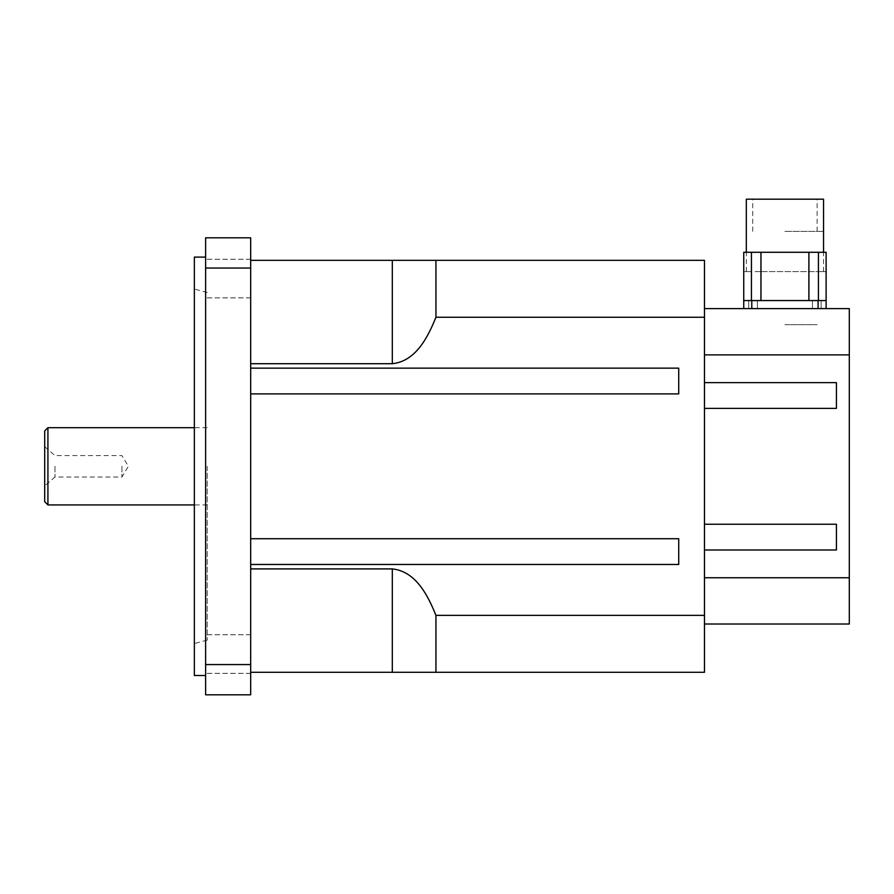 <?xml version="1.0" encoding="UTF-8"?>
<svg xmlns="http://www.w3.org/2000/svg" width="894" height="894" viewBox="0 0 894 894"><rect width="100%" height="100%" fill="white"/><g stroke="black" fill="none" stroke-linecap="round" stroke-linejoin="round"><path stroke-width="0.67" stroke-dasharray="4.47 3.35" d="M704.472 549.989L836.426 549.989L704.472 549.989L704.472 524.242L704.472 577.747L704.472 549.989L836.426 549.989L836.426 524.242L704.472 524.242L836.426 524.242L836.426 549.989L836.426 524.242L704.472 524.242L704.472 408.379L836.426 408.379L836.426 382.632L704.472 382.632L704.472 408.379L836.426 408.379L836.426 382.632L836.426 408.379L704.472 408.379L704.472 382.632L836.426 382.632L704.472 382.632L704.472 354.873L704.472 382.632M704.472 408.379L704.472 524.242M704.472 577.747L704.472 624.012L704.472 577.747L849.3 577.747L849.3 354.873L704.472 354.873L704.472 308.609L704.472 354.873M784.932 308.609L817.116 308.609L784.932 308.609M784.932 324.701L817.116 324.701L784.932 324.701M121.942 466.31L121.942 477.005L121.942 466.31M44.7 501.713L44.7 430.908M54.981 466.31L54.981 477.005L54.981 466.31M194.356 675.506L194.356 257.114M194.356 466.31L194.356 643.557L194.356 466.31M207.229 466.31L207.229 640.104L207.229 466.31M250.678 278.559L250.678 259.249L250.678 278.559M205.62 278.559L205.62 297.87L205.62 278.559M250.678 654.062L250.678 673.372L250.678 654.062M205.62 654.062L205.62 673.372L205.62 654.062M47.918 427.69L47.918 504.931M250.678 664.577L205.62 664.577L205.62 694.817L250.678 694.817L250.678 237.804L205.62 237.804L205.62 268.044L250.678 268.044M205.62 664.577L205.62 268.044M205.62 466.31L205.62 675.506L205.62 466.31M250.678 393.896L678.725 393.896L250.678 393.896L250.678 672.288L250.678 260.333L250.678 393.896L678.725 393.896L678.725 368.149L678.725 393.896L678.725 368.149L250.678 368.149M250.678 672.288L435.937 672.288L435.937 615.363C427.824 595.281 415.811 571.367 392.31 568.908L250.678 568.908M250.678 363.713L392.31 363.713C415.811 361.243 427.824 337.34 435.937 317.258L435.937 260.333L250.678 260.333M435.937 260.333L704.472 260.333L704.472 317.258L435.937 317.258M250.678 564.472L678.725 564.472L250.678 564.472L678.725 564.472L678.725 538.724L250.678 538.724L678.725 538.724L678.725 564.472L678.725 538.724L250.678 538.724M435.937 615.363L704.472 615.363L704.472 317.258M704.472 615.363L704.472 672.288L435.937 672.288M849.3 577.747L849.3 624.012L704.472 624.012M704.472 308.609L849.3 308.609L849.3 354.873M743.741 252.287L826.123 252.287M746.311 199.183L823.553 199.183M808.902 252.287L760.962 252.287L808.914 252.287L808.914 300.563L818.423 300.563L818.423 252.287M784.932 199.183L817.116 199.183L784.932 199.183M760.962 252.287L760.95 300.563L808.914 300.563L760.95 300.563L760.95 271.597L754.648 271.597L815.216 271.597L760.95 271.597L760.95 300.563L826.123 300.563L818.423 300.563L826.123 300.563L826.123 308.609L751.787 308.609L826.123 308.609L826.123 300.563L808.746 300.563L808.914 271.597L808.914 300.563L818.423 300.563L818.423 271.597L815.216 271.597L826.123 271.597L818.423 271.597L818.423 300.563L826.123 300.563L818.077 300.563L826.123 300.563L826.123 308.609M751.441 300.563L751.441 271.597L743.741 271.597L751.441 271.597L751.441 300.563L761.118 300.563L743.741 300.563L761.118 300.563L743.741 300.563L751.441 300.563L751.441 252.287M743.741 308.609L751.787 308.609L743.741 308.609L743.741 300.563L743.741 308.609L751.787 308.609L743.741 308.609L743.741 300.563L808.914 300.563L760.95 300.563M753.072 300.563L748.725 300.563L753.072 300.563M816.792 300.563L812.445 300.563L816.792 300.563M753.072 308.609L757.419 308.609L753.072 308.609M816.792 308.609L821.139 308.609L816.792 308.609M784.932 231.367L823.553 231.367L784.932 231.367M818.423 300.563L808.914 300.563M751.787 300.563L818.077 300.563L751.787 300.563L751.787 308.609L818.077 308.609L751.787 308.609L751.787 300.563L751.787 308.609M392.31 568.908L392.31 672.288M392.31 260.333L392.31 363.713M818.077 300.563L818.077 308.609M752.748 231.367L752.748 199.183M817.116 231.367L817.116 199.183M44.7 446.676L54.981 455.616L121.942 455.616L128.367 466.31L121.942 477.005L54.981 477.005L44.7 485.945M250.678 259.249L205.62 259.249L250.678 259.249M250.678 297.87L205.62 297.87L250.678 297.87M250.678 634.751L205.62 634.751L250.678 634.751M250.678 673.372L205.62 673.372L250.678 673.372M207.229 427.69L194.356 427.69M207.229 504.931L194.356 504.931M207.229 292.517L194.356 289.064M207.229 640.104L194.356 643.557M761.118 300.563L761.118 252.287L761.118 300.563M808.746 300.563L808.746 252.287L808.746 300.563M748.725 300.563L748.725 308.609L748.725 300.563M757.419 300.563L757.419 308.609L757.419 300.563M812.445 300.563L812.445 308.609L812.445 300.563M821.139 300.563L821.139 308.609L821.139 300.563M823.553 271.597L823.553 231.367M746.311 271.597L746.311 231.367M743.741 300.563L743.741 271.597M826.123 300.563L826.123 271.597"/><path stroke-width="1.34" d="M704.472 382.632L836.426 382.632L836.426 408.379L704.472 408.379M704.472 524.242L836.426 524.242L836.426 549.989L704.472 549.989M704.472 354.873L849.3 354.873L849.3 577.747L704.472 577.747M205.62 257.114L194.356 257.114L194.356 675.506L205.62 675.506M44.7 430.908L44.7 501.713L47.918 504.931L47.918 427.69L44.7 430.908M250.678 268.044L205.62 268.044L205.62 237.804L250.678 237.804L250.678 694.817L205.62 694.817L205.62 664.577L250.678 664.577M205.62 268.044L205.62 664.577M250.678 260.333L435.937 260.333L435.937 317.258C427.824 337.329 415.811 361.254 392.31 363.713L250.678 363.713M250.678 568.908L392.31 568.908C415.811 571.378 427.824 595.281 435.937 615.363L435.937 672.288L250.678 672.288M435.937 317.258L704.472 317.258L704.472 615.363L435.937 615.363M435.937 260.333L704.472 260.333L704.472 317.258M250.678 538.724L678.725 538.724L678.725 564.472L250.678 564.472M250.678 368.149L678.725 368.149L678.725 393.896L250.678 393.896M435.937 672.288L704.472 672.288L704.472 615.363M704.472 624.012L849.3 624.012L849.3 577.747M849.3 354.873L849.3 308.609L704.472 308.609M743.741 300.563L826.123 300.563L826.123 252.287L743.741 252.287L743.741 308.609M823.553 252.287L823.553 199.183L746.311 199.183L746.311 252.287M751.441 300.563L751.441 252.287M818.423 300.563L818.423 252.287M808.914 300.563L808.914 252.287M760.95 300.563L760.95 252.287M826.123 300.563L826.123 308.609M392.31 363.713L392.31 260.333M392.31 672.288L392.31 568.908M751.787 300.563L751.787 308.609M818.077 300.563L818.077 308.609M194.356 427.69L47.918 427.69M194.356 504.931L47.918 504.931"/></g></svg>
